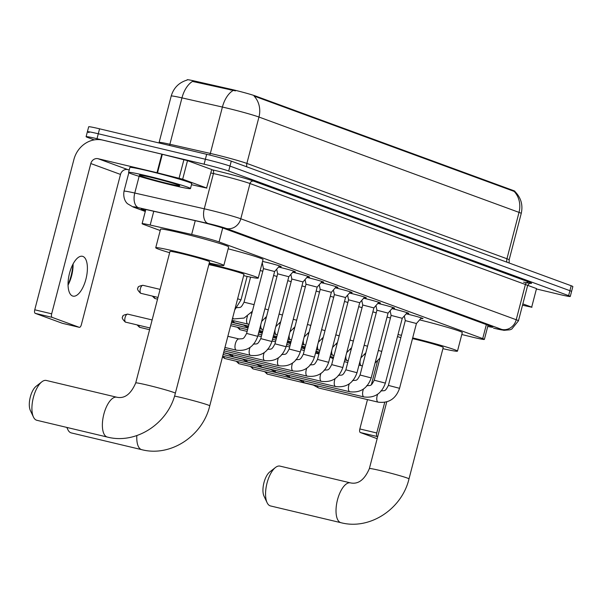 <?xml version="1.0" encoding="UTF-8"?>
<svg xmlns="http://www.w3.org/2000/svg" width="603" height="603" viewBox="0 0 603 603"><rect width="100%" height="100%" fill="white"/><g stroke="black" fill="none" stroke-linecap="round" stroke-linejoin="round"><path stroke-width="0.9" d="M262.561 261.453A10.892 0.497 14.6 0 1 266.307 262.29A10.892 0.497 14.6 0 1 281.202 266.632A10.892 0.497 14.6 0 1 279.121 266.39M278.548 267.039A10.892 0.497 14.6 0 1 280.493 267.491A10.892 0.497 14.6 0 1 295.38 271.832A10.892 0.497 14.6 0 1 293.299 271.584M292.734 272.239A10.892 0.497 14.6 0 1 294.671 272.684A10.892 0.497 14.6 0 1 309.565 277.026A10.892 0.497 14.6 0 1 307.485 276.785M306.912 277.433A10.892 0.497 14.6 0 1 308.849 277.885A10.892 0.497 14.6 0 1 323.743 282.227A10.892 0.497 14.6 0 1 321.663 281.985M321.09 282.634A10.892 0.497 14.6 0 1 323.035 283.086A10.892 0.497 14.6 0 1 337.921 287.427A10.892 0.497 14.6 0 1 335.841 287.179M335.276 287.835A10.892 0.497 14.6 0 1 337.213 288.279A10.892 0.497 14.6 0 1 352.107 292.621A10.892 0.497 14.6 0 1 350.026 292.38M349.454 293.028A10.892 0.497 14.6 0 1 351.391 293.48A10.892 0.497 14.6 0 1 366.285 297.822A10.892 0.497 14.6 0 1 364.204 297.581M363.639 298.229A10.892 0.497 14.6 0 1 365.576 298.673A10.892 0.497 14.6 0 1 380.47 303.015A10.892 0.497 14.6 0 1 378.382 302.774M377.817 303.43A10.892 0.497 14.6 0 1 379.754 303.874A10.892 0.497 14.6 0 1 394.648 308.216A10.892 0.497 14.6 0 1 392.568 307.975M391.995 308.623A10.892 0.497 14.6 0 1 393.932 309.075A10.892 0.497 14.6 0 1 408.826 313.417A10.892 0.497 14.6 0 1 406.746 313.176M406.181 313.824A10.892 0.497 14.6 0 1 408.118 314.269A10.892 0.497 14.6 0 1 423.012 318.61A10.892 0.497 14.6 0 1 420.924 318.369M461.808 334.507L470.43 336.64A19.19 0.867 -165.4 0 0 473.483 337.386A19.19 0.867 -165.4 0 0 484.375 339.406A19.19 0.867 -165.4 0 0 482.717 338.592L219.077 241.954A19.19 0.867 -165.4 0 0 191.664 234.454L150.185 225.055A19.19 0.867 -165.4 0 0 142.112 223.683A19.19 0.867 -165.4 0 0 143.77 224.497L160.217 230.527M514.902 191.279A17.268 0.784 -165.4 0 0 513.409 190.548L255.393 95.967A17.268 0.784 -165.4 0 0 230.723 89.221L194.422 80.99A17.268 0.784 -165.4 0 0 187.156 79.762L187.081 80.071M261.875 264.106A10.236 0.467 14.6 0 1 262.561 264.295M514.133 191.385L254.067 96.05A22.386 20.253 110.1 0 1 258.958 117.042A25.59 1.161 -165.4 0 0 226.17 107.922A25.59 1.161 -165.4 0 0 222.409 107.048L181.963 97.882A25.59 1.161 -165.4 0 0 171.199 96.058L159.117 142.436A25.59 1.161 14.6 0 1 169.88 144.26L210.326 153.433A25.59 1.161 14.6 0 1 214.088 154.308A25.59 1.161 14.6 0 1 246.876 163.421L506.942 258.755A25.59 1.161 14.6 0 1 509.151 259.84L521.233 213.462A25.59 1.161 -165.4 0 0 519.017 212.377A22.386 20.253 -69.9 0 0 514.133 191.385M94.264 139.888L87.767 137.507A19.19 0.867 14.6 0 1 86.101 136.693A19.19 0.867 14.6 0 1 97 138.713L204.093 164.197L205.382 159.245A19.19 0.867 14.6 0 1 229.977 166.081L569.903 290.691A19.19 0.867 14.6 0 1 571.561 291.505A19.19 0.867 14.6 0 0 569.903 290.691L229.977 166.081A19.19 0.867 14.6 0 0 205.382 159.245L98.281 133.768L205.382 159.245L206.671 154.3A19.19 0.867 14.6 0 1 231.266 161.137L571.192 285.747A19.19 0.867 14.6 0 1 572.85 286.561L570.272 296.45A19.19 0.867 14.6 0 1 559.38 294.43L536.715 289.033M89.056 132.554A19.19 0.867 14.6 0 1 87.39 131.74A19.19 0.867 14.6 0 1 98.281 133.768A19.19 0.867 14.6 0 0 87.39 131.74L88.679 126.796A19.19 0.867 14.6 0 1 99.57 128.816L206.671 154.3M235.464 90.88L192.508 81.42A22.386 12.859 102.8 0 0 181.963 97.882L169.88 144.26A6.399 3.671 -77.2 0 1 169.496 145.451M487.744 326.457A19.19 0.867 -165.4 0 0 492.839 327.173A19.19 0.867 -165.4 0 0 491.181 326.359L224.459 228.59A19.19 0.867 -165.4 0 0 197.053 221.09L149.348 210.274A19.19 0.867 -165.4 0 0 141.275 208.909A19.19 0.867 -165.4 0 0 142.934 209.723L145.504 210.666M204.093 164.197A19.19 0.867 14.6 0 1 228.688 171.033L568.614 295.636A19.19 0.867 14.6 0 1 570.272 296.45M522.854 303.897L531.688 307.138L536.519 288.588L531.688 307.138M527.693 285.355L536.519 288.588M360.315 432.517A3.196 1.357 -76.6 0 1 359.84 428.952L376.747 432.977A3.196 1.357 103.4 0 0 377.222 436.534L360.315 432.517L377.154 438.69M377.538 360.993L371.403 384.563M367.483 399.608L359.84 428.952M377.222 436.534L377.674 436.7M376.747 432.977L384.722 402.359M522.507 305.208L531.959 307.274M146.725 175.797A31.982 1.447 14.6 0 1 190.48 188.551A31.982 1.447 14.6 0 1 172.322 185.181A31.982 1.447 14.6 0 1 128.575 172.428A31.982 1.447 14.6 0 1 146.725 175.797M128.575 172.428L129.864 167.476A31.982 1.447 14.6 0 1 148.014 170.853A31.982 1.447 14.6 0 1 191.769 183.606L190.48 188.551M167.875 183.546A20.856 0.95 14.6 0 1 139.376 175.194A20.856 0.95 14.6 0 1 151.18 177.433A20.856 0.95 14.6 0 1 179.694 185.701A20.856 0.95 14.6 0 1 167.875 183.546M267.099 502.683L264.008 496.141A14.073 5.962 -76.6 0 1 263.797 483.305A14.073 5.962 -76.6 0 1 269.767 471.938L275.473 467.483A20.472 8.676 103.4 0 0 266.797 484.021A20.472 8.676 103.4 0 0 267.099 502.683A20.472 8.676 103.4 0 0 270.084 505.811A20.472 8.676 103.4 0 0 270.498 505.94L340.959 522.703A20.472 8.676 -76.6 0 1 340.544 522.575A20.472 8.676 -76.6 0 1 337.379 500.279A20.472 8.676 -76.6 0 1 350.433 482.875L279.973 466.111A20.472 8.676 103.4 0 0 275.473 467.483M386.742 401.892L369.375 468.569A20.472 0.927 -165.4 0 1 380.99 470.732A20.472 0.927 -165.4 0 1 407.221 478.021A20.472 0.927 -165.4 0 1 408.992 478.888L443.235 347.418A20.472 0.927 -165.4 0 0 415.241 339.255A20.472 0.927 -165.4 0 0 412.497 338.615M412.686 337.899A35.185 1.598 14.6 0 1 457.473 351.127A35.185 1.598 14.6 0 1 442.911 348.677M419.62 319.869A35.185 1.598 14.6 0 1 462.305 332.577L457.473 351.127M400.852 337.627A35.185 1.598 14.6 0 1 397.49 336.587M398.018 334.559A35.185 1.598 14.6 0 1 401.462 335.291M67.069 427.482A20.472 8.676 103.4 0 0 67.853 429.645A20.472 8.676 103.4 0 0 70.837 432.773A20.472 8.676 103.4 0 0 71.252 432.901L141.713 449.665A20.472 8.676 -76.6 0 1 141.298 449.536A20.472 8.676 -76.6 0 1 136.836 435.577M174.531 396.088A20.472 0.927 -165.4 0 1 181.744 397.694A20.472 0.927 -165.4 0 1 207.975 404.982A20.472 0.927 -165.4 0 1 209.746 405.857L243.989 274.38A20.472 0.927 -165.4 0 0 215.987 266.217A20.472 0.927 -165.4 0 0 208.842 264.627M209.06 263.812A35.185 1.598 14.6 0 1 210.1 264.061A35.185 1.598 14.6 0 1 258.227 278.089A35.185 1.598 14.6 0 1 243.665 275.639M228.168 248.805A35.185 1.598 14.6 0 1 263.059 259.539L258.227 278.089M33.451 417.035L30.361 410.492A14.073 5.962 -76.6 0 1 30.15 397.656A14.073 5.962 -76.6 0 1 36.12 386.289L41.826 381.835A20.472 8.676 103.4 0 0 33.15 398.372A20.472 8.676 103.4 0 0 33.451 417.035A20.472 8.676 103.4 0 0 36.436 420.163A20.472 8.676 103.4 0 0 36.851 420.291L107.311 437.054A20.472 8.676 -76.6 0 1 106.897 436.926A20.472 8.676 -76.6 0 1 103.731 414.638A20.472 8.676 -76.6 0 1 116.786 397.226L46.325 380.463A20.472 8.676 103.4 0 0 41.826 381.835M135.728 382.92A20.472 0.927 -165.4 0 1 147.343 385.083A20.472 0.927 -165.4 0 1 173.574 392.372A20.472 0.927 -165.4 0 1 175.345 393.246L209.588 261.77A20.472 0.927 -165.4 0 0 181.586 253.607A20.472 0.927 -165.4 0 0 169.971 251.451L135.728 382.92C130.889 394.143 124.58 398.907 116.786 397.226M169.647 252.71A35.185 1.598 14.6 0 1 155.732 247.743A35.185 1.598 14.6 0 1 175.699 251.451A35.185 1.598 14.6 0 1 223.826 265.478A35.185 1.598 14.6 0 1 209.264 263.029M155.732 247.743L160.564 229.193A35.185 1.598 14.6 0 1 180.531 232.901A35.185 1.598 14.6 0 1 228.658 246.929L223.826 265.478M421.339 317.902L416.432 323.51L405.291 320.608L404.304 315.964M318.859 388.03A5.759 2.442 -76.6 0 1 318.738 388.015A5.759 2.442 -76.6 0 1 318.625 387.978A5.759 2.442 -76.6 0 1 318.474 387.91A5.759 2.442 -76.6 0 1 317.434 385.875M313.477 385.113A4.161 1.764 -76.6 0 1 313.387 385.091A4.161 1.764 -76.6 0 1 313.281 385.038A4.161 1.764 -76.6 0 1 313.025 384.827M407.161 312.701L402.254 318.309L391.113 315.407L390.126 310.764M304.681 382.837A5.759 2.442 -76.6 0 1 304.56 382.815A5.759 2.442 -76.6 0 1 304.44 382.777A5.759 2.442 -76.6 0 1 304.289 382.709A5.759 2.442 -76.6 0 1 303.256 380.681M299.292 379.92A4.161 1.764 -76.6 0 1 299.209 379.89A4.161 1.764 -76.6 0 1 299.103 379.845A4.161 1.764 -76.6 0 1 298.839 379.626M392.983 307.5L388.068 313.108L376.928 310.213L375.94 305.57M290.503 377.636A5.759 2.442 -76.6 0 1 290.382 377.614A5.759 2.442 -76.6 0 1 290.262 377.584A5.759 2.442 -76.6 0 1 290.111 377.508A5.759 2.442 -76.6 0 1 289.078 375.481M285.113 374.719A4.161 1.764 -76.6 0 1 285.031 374.697A4.161 1.764 -76.6 0 1 284.918 374.644A4.161 1.764 -76.6 0 1 284.661 374.433M378.797 302.307L373.89 307.914L362.75 305.012L361.762 300.369M276.317 372.435A5.759 2.442 -76.6 0 1 276.197 372.42A5.759 2.442 -76.6 0 1 276.084 372.383A5.759 2.442 -76.6 0 1 275.933 372.315A5.759 2.442 -76.6 0 1 274.893 370.28M270.935 369.518A4.161 1.764 -76.6 0 1 270.845 369.496A4.161 1.764 -76.6 0 1 270.739 369.443A4.161 1.764 -76.6 0 1 270.483 369.232M359.705 302.714L348.564 299.812L347.584 295.169M262.139 367.242A5.759 2.442 -76.6 0 1 262.019 367.219A5.759 2.442 -76.6 0 1 261.898 367.182A5.759 2.442 -76.6 0 1 261.747 367.114A5.759 2.442 -76.6 0 1 260.715 365.086M256.75 364.325A4.161 1.764 -76.6 0 1 256.667 364.295A4.161 1.764 -76.6 0 1 256.561 364.25A4.161 1.764 -76.6 0 1 256.298 364.031M350.441 291.905L345.527 297.513L334.386 294.618L333.399 289.975M247.961 362.041A5.759 2.442 -76.6 0 1 247.841 362.019A5.759 2.442 -76.6 0 1 247.72 361.988A5.759 2.442 -76.6 0 1 247.569 361.913A5.759 2.442 -76.6 0 1 246.537 359.885M242.572 359.124A4.161 1.764 -76.6 0 1 242.489 359.102A4.161 1.764 -76.6 0 1 242.376 359.049A4.161 1.764 -76.6 0 1 242.12 358.838M336.255 286.711L331.349 292.319L320.208 289.417L319.221 284.774M233.776 356.848A5.759 2.442 -76.6 0 1 233.655 356.825A5.759 2.442 -76.6 0 1 233.542 356.788A5.759 2.442 -76.6 0 1 233.391 356.72A5.759 2.442 -76.6 0 1 232.351 354.692M228.394 353.923A4.161 1.764 -76.6 0 1 228.303 353.901A4.161 1.764 -76.6 0 1 228.198 353.848A4.161 1.764 -76.6 0 1 227.942 353.637M322.077 281.511L317.17 287.118L306.023 284.217L305.043 279.573M302.985 281.925L291.844 279.023M293.714 271.116L288.807 276.724L277.666 273.822L276.679 269.179M279.536 265.915L274.629 271.523L263.481 268.629L262.23 262.727M390.42 318.037L387.043 317.057M333.248 358.619A5.759 2.442 -76.6 0 1 332.713 357.059M376.242 312.844L372.865 311.857M319.07 353.418A5.759 2.442 -76.6 0 1 318.527 351.866M362.064 307.643L358.679 306.663M304.884 348.217A5.759 2.442 -76.6 0 1 304.349 346.665M347.878 302.45L344.501 301.462M290.706 343.024A5.759 2.442 -76.6 0 1 290.171 341.464M333.7 297.249L330.323 296.261M276.528 337.823A5.759 2.442 -76.6 0 1 275.986 336.27M319.522 292.048L316.138 291.068M262.343 332.63A5.759 2.442 -76.6 0 1 261.808 331.07M305.337 286.855L301.96 285.867M248.165 327.429A5.759 2.442 -76.6 0 1 247.629 325.876M243.665 325.107A4.161 1.764 -76.6 0 1 243.582 325.085A4.161 1.764 -76.6 0 1 243.469 325.032A4.161 1.764 -76.6 0 1 243.213 324.821M291.159 281.654L287.774 280.674M234.869 322.831A5.759 2.442 -76.6 0 1 234.748 322.809A5.759 2.442 -76.6 0 1 234.635 322.771A5.759 2.442 -76.6 0 1 234.484 322.703A5.759 2.442 -76.6 0 1 233.444 320.675M276.981 276.453L273.596 275.473M262.795 271.26L260.21 270.491M68.049 284.593A25.59 10.846 103.4 0 0 72.857 264.378M73.084 263.948A20.472 8.676 -76.6 0 1 68.056 285.076M72.571 296.005A20.472 8.676 103.4 0 0 72.986 296.126A20.472 8.676 103.4 0 0 86.041 278.722A20.472 8.676 103.4 0 0 82.882 256.426A20.472 8.676 103.4 0 0 82.46 256.298A20.472 8.676 103.4 0 0 69.405 273.709A20.472 8.676 103.4 0 0 72.571 296.005M182.671 179.204L156.999 172.722L161.83 154.172L187.503 160.647L182.671 179.204L206.603 187.978L211.713 169.556L206.603 187.978M187.503 160.647L211.434 169.42M161.83 154.172L102.887 140.145A25.59 23.148 -69.9 0 0 73.898 159.516L34.755 309.791L51.67 313.816L90.812 163.541A6.399 5.789 110.1 0 1 98.055 158.702L156.999 172.722M62.493 323.329A3.196 1.357 -76.6 0 1 62.426 323.314A3.196 1.357 -76.6 0 1 62.365 323.298L79.272 327.323A3.196 1.357 103.4 0 0 79.34 327.339A3.196 1.357 103.4 0 0 81.36 324.7L120.502 174.425A6.399 5.789 110.1 0 1 127.746 169.586L129.223 169.933M51.67 313.816A3.196 1.357 103.4 0 0 52.144 317.374L35.23 313.349L62.365 323.298M35.23 313.349A3.196 1.357 -76.6 0 1 34.755 309.791M52.144 317.374L79.272 327.323M191.483 184.699L206.882 188.113M194.422 80.99L194.189 81.887M230.723 89.221L230.489 90.118M255.393 95.967L255.235 96.578M513.409 190.548L513.251 191.159M486.365 324.587L482.717 338.592M153.765 211.276L150.185 225.055M195.251 220.683L191.664 234.454M222.711 227.987L219.077 241.954M246.868 166.858A6.399 5.789 110.1 0 1 246.876 163.421L258.958 117.042L519.017 212.377L506.942 258.755A6.399 5.789 110.1 0 0 506.927 262.184M233.037 90.548A22.386 12.859 102.8 0 0 222.409 107.048L210.326 153.433A6.399 3.671 -77.2 0 1 209.769 155.054M231.266 161.137L228.688 171.033M571.192 285.747L568.614 295.636M99.57 128.816L97 138.713M493.54 328.13A12.791 3.332 103.9 0 0 493.691 328.175L493.54 328.13A12.791 0.58 -165.4 0 0 495.576 328.62A12.791 0.58 -165.4 0 0 501.734 329.426L226.306 228.469A12.791 0.58 -165.4 0 0 209.919 223.909A12.791 0.58 -165.4 0 0 208.035 223.472L138.554 207.718A12.791 0.58 -165.4 0 0 134.273 207.349L145.308 211.397M128.831 172.707L124.007 191.211A25.59 1.161 14.6 0 1 134.771 193.035L204.259 208.789A25.59 1.161 14.6 0 1 208.02 209.663A25.59 1.161 14.6 0 1 240.801 218.783L516.228 319.741A25.59 1.161 14.6 0 1 518.444 320.826L527.625 285.581A25.59 1.161 -165.4 0 0 525.409 284.495L249.989 183.531A25.59 1.161 -165.4 0 0 217.201 174.418A25.59 1.161 -165.4 0 0 213.439 173.543L210.831 172.948M211.683 169.684L212.497 169.873A28.786 1.304 14.6 0 1 253.607 181.111L529.035 282.068A3.196 2.894 -69.9 0 0 525.409 284.495L516.228 319.741A12.791 11.57 110.1 0 1 501.734 329.426M212.497 169.873A3.196 1.839 -77.2 0 1 213.439 173.543L204.259 208.789A12.791 7.349 102.8 0 0 208.035 223.472M529.035 282.068A28.786 1.304 14.6 0 1 523.562 282.151M226.306 228.469A12.791 11.57 110.1 0 0 240.801 218.783L249.989 183.531A3.196 2.894 -69.9 0 1 253.607 181.111M138.554 207.718A12.791 7.349 102.8 0 1 134.771 193.035L139.127 176.317M134.273 207.349A12.791 11.57 110.1 0 1 133.097 206.995L145.293 211.465M518.444 320.826L511.774 329.065L509.987 329.796L503.987 330.331L493.691 328.175A12.791 3.332 103.9 0 0 493.849 328.205M143.122 209.007L142.934 209.723M267.679 374.214A4.161 1.764 -76.6 0 1 267.589 374.199A4.161 1.764 -76.6 0 1 267.506 374.177A4.161 1.764 -76.6 0 1 266.594 372.141M313.372 385.091L267.121 374.056A4.161 3.761 -69.9 0 0 267.506 374.177M416.432 323.502L399.555 388.309L388.407 385.407C384.955 391.95 385.113 390.397 380.817 390.948M378.473 402.171A5.759 2.442 -76.6 0 1 378.156 402.148A5.759 2.442 -76.6 0 1 378.036 402.111A5.759 2.442 -76.6 0 1 377.893 402.05A5.759 2.442 -76.6 0 1 377.651 394.249M253.494 369.013A4.161 1.764 -76.6 0 1 253.411 368.998A4.161 1.764 -76.6 0 1 253.328 368.976A4.161 1.764 -76.6 0 1 252.416 366.941M299.194 379.89L252.943 368.863A4.161 3.761 -69.9 0 0 253.328 368.976M402.254 318.309L385.37 383.116L374.229 380.214C370.777 386.757 370.928 385.196 366.639 385.747M364.287 396.978A5.759 2.442 -76.6 0 1 363.971 396.947A5.759 2.442 -76.6 0 1 363.858 396.91A5.759 2.442 -76.6 0 1 363.715 396.849A5.759 2.442 -76.6 0 1 363.473 389.056M239.316 363.82A4.161 1.764 -76.6 0 1 239.233 363.805A4.161 1.764 -76.6 0 1 239.142 363.775A4.161 1.764 -76.6 0 1 238.238 361.74M285.015 374.697L238.758 363.662A4.161 3.761 -69.9 0 0 239.142 363.775M388.068 313.108L371.192 377.915L360.051 375.013C356.599 381.556 356.75 380.003 352.454 380.546M350.109 391.777A5.759 2.442 -76.6 0 1 349.793 391.754A5.759 2.442 -76.6 0 1 349.672 391.716A5.759 2.442 -76.6 0 1 349.529 391.649A5.759 2.442 -76.6 0 1 349.288 383.855M225.138 358.619A4.161 1.764 -76.6 0 1 225.047 358.604A4.161 1.764 -76.6 0 1 224.964 358.581A4.161 1.764 -76.6 0 1 224.052 356.546M270.83 369.496L224.58 358.461A4.161 3.761 -69.9 0 0 224.964 358.581M373.89 307.907L357.006 372.714L345.866 369.812C342.414 376.355 342.572 374.802 338.275 375.352M335.931 386.576A5.759 2.442 -76.6 0 1 335.615 386.553A5.759 2.442 -76.6 0 1 335.494 386.515A5.759 2.442 -76.6 0 1 335.351 386.455A5.759 2.442 -76.6 0 1 335.11 378.654M364.619 297.106L359.712 302.714L342.828 367.521L331.688 364.619C328.236 371.162 328.386 369.601 324.097 370.152M321.746 381.382A5.759 2.442 -76.6 0 1 321.429 381.352A5.759 2.442 -76.6 0 1 321.316 381.322A5.759 2.442 -76.6 0 1 321.173 381.254A5.759 2.442 -76.6 0 1 320.924 373.461M345.527 297.513L328.65 362.32L317.51 359.418C314.05 365.961 314.208 364.408 309.912 364.951M307.568 376.182A5.759 2.442 -76.6 0 1 307.251 376.159A5.759 2.442 -76.6 0 1 307.131 376.121A5.759 2.442 -76.6 0 1 306.987 376.053A5.759 2.442 -76.6 0 1 306.746 368.26M331.349 292.312L314.464 357.119L303.324 354.217C299.872 360.76 300.023 359.207 295.734 359.757M293.39 370.981A5.759 2.442 -76.6 0 1 293.066 370.958A5.759 2.442 -76.6 0 1 292.952 370.92A5.759 2.442 -76.6 0 1 292.809 370.86A5.759 2.442 -76.6 0 1 292.568 363.059M317.17 287.118L300.286 351.926L289.146 349.024C285.694 355.566 285.845 354.006 281.556 354.556M279.204 365.787A5.759 2.442 -76.6 0 1 278.887 365.757A5.759 2.442 -76.6 0 1 278.774 365.727A5.759 2.442 -76.6 0 1 278.631 365.659A5.759 2.442 -76.6 0 1 278.382 357.865M307.899 276.31L302.985 281.918L286.108 346.725L274.96 343.823C271.508 350.366 271.667 348.813 267.37 349.363M265.026 360.586A5.759 2.442 -76.6 0 1 264.709 360.564A5.759 2.442 -76.6 0 1 264.589 360.526A5.759 2.442 -76.6 0 1 264.446 360.466A5.759 2.442 -76.6 0 1 264.204 352.665M140.054 327.429A4.161 1.764 -76.6 0 1 139.964 327.414A4.161 1.764 -76.6 0 1 139.881 327.391A4.161 1.764 -76.6 0 1 138.969 325.356M149.589 329.705L139.497 327.271A4.161 3.761 -69.9 0 0 139.881 327.391M288.807 276.717L271.923 341.524L260.782 338.622C257.33 345.165 257.481 343.612 253.192 344.162M250.84 355.386A5.759 2.442 -76.6 0 1 250.524 355.363A5.759 2.442 -76.6 0 1 250.411 355.325A5.759 2.442 -76.6 0 1 250.268 355.265A5.759 2.442 -76.6 0 1 250.026 347.471M125.869 322.236A4.161 1.764 -76.6 0 1 125.786 322.221A4.161 1.764 -76.6 0 1 125.703 322.19A4.161 1.764 -76.6 0 1 125.055 317.66A4.161 1.764 -76.6 0 1 127.708 314.125A4.161 1.764 -76.6 0 1 127.791 314.155M150.034 327.987L125.318 322.077A4.161 3.761 -69.9 0 0 125.703 322.19M274.629 271.523L257.745 336.331L246.604 333.429C243.152 339.971 243.303 338.411 239.014 338.961A5.759 2.442 -76.6 0 1 239.127 338.999M236.662 350.192A5.759 2.442 -76.6 0 1 236.346 350.162A5.759 2.442 -76.6 0 1 236.225 350.132A5.759 2.442 -76.6 0 1 236.09 350.064A5.759 2.442 -76.6 0 1 235.381 343.687A5.759 2.442 -76.6 0 1 239.014 338.961L227.859 336.308M381.722 351.436L378.345 350.449M361.725 365.742A5.759 2.442 -76.6 0 1 361.408 365.712A5.759 2.442 -76.6 0 1 361.295 365.682A5.759 2.442 -76.6 0 1 361.152 365.614A5.759 2.442 -76.6 0 1 360.157 360.639M367.544 346.235L364.167 345.255M347.547 360.541A5.759 2.442 -76.6 0 1 347.23 360.519A5.759 2.442 -76.6 0 1 347.109 360.481A5.759 2.442 -76.6 0 1 346.966 360.413A5.759 2.442 -76.6 0 1 345.979 355.438M353.366 341.034L349.981 340.054M333.369 355.34A5.759 2.442 -76.6 0 1 333.044 355.318A5.759 2.442 -76.6 0 1 332.931 355.28A5.759 2.442 -76.6 0 1 332.788 355.22A5.759 2.442 -76.6 0 1 331.793 350.245M240.409 329.803A4.161 1.764 -76.6 0 1 240.326 329.788A4.161 1.764 -76.6 0 1 240.235 329.766A4.161 1.764 -76.6 0 1 239.331 327.731M247.132 331.409L239.851 329.645A4.161 3.761 -69.9 0 0 240.235 329.766M339.18 335.841L335.803 334.853M319.183 350.147A5.759 2.442 -76.6 0 1 318.866 350.117A5.759 2.442 -76.6 0 1 318.753 350.087A5.759 2.442 -76.6 0 1 318.61 350.019A5.759 2.442 -76.6 0 1 317.615 345.044M318.316 342.353A5.759 2.442 -76.6 0 1 318.361 342.225L323.276 337.265M325.002 330.64L321.625 329.66M305.005 344.946A5.759 2.442 -76.6 0 1 304.688 344.924A5.759 2.442 -76.6 0 1 304.568 344.886A5.759 2.442 -76.6 0 1 304.425 344.826A5.759 2.442 -76.6 0 1 303.43 339.843M304.131 337.152A5.759 2.442 -76.6 0 1 304.183 337.024L309.098 332.072M310.824 325.447L307.44 324.459M290.819 339.753A5.759 2.442 -76.6 0 1 290.503 339.723A5.759 2.442 -76.6 0 1 290.39 339.685A5.759 2.442 -76.6 0 1 290.247 339.625A5.759 2.442 -76.6 0 1 289.252 334.65M296.638 320.246L293.262 319.258M276.641 334.552A5.759 2.442 -76.6 0 1 276.325 334.522A5.759 2.442 -76.6 0 1 276.204 334.492A5.759 2.442 -76.6 0 1 276.068 334.424A5.759 2.442 -76.6 0 1 275.074 329.449M282.46 315.045L279.076 314.065M262.463 329.351A5.759 2.442 -76.6 0 1 262.147 329.328A5.759 2.442 -76.6 0 1 262.026 329.291A5.759 2.442 -76.6 0 1 261.883 329.23A5.759 2.442 -76.6 0 1 260.888 324.256M261.589 321.565A5.759 2.442 -76.6 0 1 261.642 321.429L266.556 316.477M268.282 309.852L264.898 308.864M248.278 324.158A5.759 2.442 -76.6 0 1 247.961 324.128A5.759 2.442 -76.6 0 1 247.848 324.09A5.759 2.442 -76.6 0 1 247.705 324.03A5.759 2.442 -76.6 0 1 247.464 316.236M155.325 298.613A4.161 1.764 -76.6 0 1 155.235 298.598A4.161 1.764 -76.6 0 1 155.152 298.575A4.161 1.764 -76.6 0 1 154.247 296.54M157.549 299.148L154.767 298.462A4.161 3.761 -69.9 0 0 155.152 298.575M254.097 304.651L244.042 302.193L250.569 277.124M234.1 318.957A5.759 2.442 -76.6 0 1 233.783 318.934A5.759 2.442 -76.6 0 1 233.663 318.897A5.759 2.442 -76.6 0 1 233.527 318.829A5.759 2.442 -76.6 0 1 232.705 317.713M141.147 293.42A4.161 1.764 -76.6 0 1 141.057 293.405A4.161 1.764 -76.6 0 1 140.974 293.375A4.161 1.764 -76.6 0 1 140.333 288.845A4.161 1.764 -76.6 0 1 142.979 285.309A4.161 1.764 -76.6 0 1 143.069 285.34M157.994 297.43L140.589 293.262A4.161 3.761 -69.9 0 0 140.974 293.375M247.124 276.4L241.004 299.895L237.635 298.771M90.812 163.541L120.502 174.425M98.055 158.702L127.746 169.586M162.335 154.293L157.504 172.842M179.083 178.187L183.915 159.629M488.068 325.221L484.375 339.406M145.798 209.512L142.112 223.683M187.156 80.048C178.963 82.505 173.641 87.85 171.199 96.058M514.856 191.453C521 197.618 523.125 204.952 521.233 213.462M159.117 142.436L158.966 142.949M509.143 262.998L509.151 259.84M530.248 283.297C530.037 282.769 529.163 283.531 527.625 285.581M86.101 136.693L87.39 131.74M124.007 191.211C122.635 199.985 127.489 203.761 127.648 203.806L133.097 206.995M408.992 478.888C401.952 508.94 369.873 530.293 340.959 522.703M369.375 468.569C364.544 479.792 358.227 484.556 350.433 482.875M209.746 405.857C202.706 435.901 170.626 457.255 141.713 449.665M66.797 427.414L67.853 429.645M175.345 393.246C168.305 423.291 136.225 444.645 107.311 437.054M405.291 320.6L388.407 385.407M318.738 388.015L378.156 402.148C388.709 403.452 395.847 398.839 399.555 388.309M313.281 385.038L318.474 387.91M264.687 371.682L267.121 374.056M391.113 315.407L374.229 380.214M304.56 382.815L363.971 396.947C374.531 398.251 381.661 393.638 385.37 383.116M299.103 379.845L304.289 382.709M250.509 366.488L252.943 368.863M376.928 310.206L360.051 375.013M290.382 377.614L349.793 391.754C360.353 393.05 367.483 388.438 371.192 377.915M284.918 374.644L290.111 377.508M236.323 361.287L238.758 363.662M362.75 305.005L345.866 369.812M276.197 372.42L335.607 386.553C346.167 387.857 353.305 383.244 357.006 372.714M270.739 369.443L275.933 372.315M222.522 356.818L224.58 358.461M348.564 299.812L331.688 364.619M262.019 367.219L321.429 381.352C331.989 382.656 339.12 378.043 342.828 367.521M256.561 364.25L261.747 367.114M222.673 356.215L256.652 364.295M334.386 294.611L317.51 359.418M247.841 362.019L307.251 376.159C317.804 377.455 324.942 372.842 328.65 362.32M242.376 359.049L247.569 361.913M223.125 354.496L242.474 359.102M320.208 289.41L303.324 354.217M233.655 356.825L293.066 370.958C303.626 372.262 310.756 367.649 314.464 357.119M228.198 353.848L233.391 356.72M223.57 352.778L228.288 353.901M306.023 284.217L289.146 349.024M223.615 352.612L278.887 365.757C289.448 367.061 296.578 362.448 300.286 351.926M274.96 343.823L291.844 279.016L290.857 274.38M224.06 350.893L264.709 360.564C275.262 361.86 282.4 357.255 286.108 346.725M277.666 273.815L260.782 338.622M224.512 349.175L250.524 355.363C261.084 356.667 268.214 352.054 271.923 341.524M137.062 324.896L139.497 327.271M125.318 322.077C122.341 319.183 121.527 317.366 122.891 316.613C122.258 315.655 123.864 314.826 127.708 314.125L152.129 319.937M263.481 268.621L246.604 333.429M224.957 347.456L236.346 350.162C246.906 351.466 254.036 346.853 257.745 336.331M358.981 365.139L362.418 365.923M375.066 363.029L379.996 358.061M364.491 354.594L365.358 354.639M347.78 362.471L344.358 361.657M330.022 357.036L333.203 358.793M286.244 346.19L289.674 347.004M300.874 349.665L304.296 350.486M315.505 353.147L318.927 353.961M344.803 359.938L348.233 360.722M360.888 357.835L365.817 352.861M350.313 349.393L351.172 349.446M333.602 357.27L330.173 356.456M315.844 351.835L319.025 353.592M272.066 340.989L275.488 341.803M286.696 344.471L290.118 345.285M301.319 347.954L304.749 348.768M330.625 354.737L334.054 355.521M346.71 352.634L351.639 347.667M336.127 344.192L336.994 344.245M319.417 352.077L315.995 351.263M301.666 346.642L304.839 348.398M257.888 335.788L261.31 336.61M272.511 339.27L275.94 340.084M287.141 342.753L290.563 343.567M316.439 349.544L319.876 350.328M332.524 347.434L337.454 342.466M321.949 338.999L322.809 339.044M305.239 346.876L301.817 346.062M287.48 341.441L290.661 343.197M258.333 334.077L261.755 334.891M272.963 337.552L276.385 338.366M237.416 327.271L239.851 329.645M302.261 344.343L305.691 345.127M307.764 333.798L308.63 333.851M291.061 341.682L287.631 340.861M273.302 336.24L276.483 337.997M230.632 325.658L247.577 329.69M258.777 332.359L262.207 333.173M288.083 339.15L291.513 339.926M293.586 328.605L294.452 328.65M276.875 336.482L273.453 335.667M259.124 331.047L262.297 332.803M231.085 323.939L248.021 327.972M273.898 333.949L277.335 334.733M289.983 331.838L294.912 326.871M279.408 323.404L280.267 323.449M262.697 331.281L259.275 330.467M243.469 325.032L248.119 327.602M231.529 322.221L243.559 325.085M259.72 328.748L263.149 329.532M275.805 326.645L280.734 321.678M265.222 318.203L266.089 318.256M248.511 326.087L234.748 322.809M231.793 321.218L234.484 322.703M232.019 320.336L248.971 324.339M251.044 313.01L251.911 313.055M232.472 318.618L233.783 318.934L244.087 318.067L252.371 311.276M236.451 307.726C240.74 307.183 240.589 308.736 244.042 302.193M152.333 296.088L154.767 298.462M234.733 309.919L241.004 299.895M140.589 293.262C137.612 290.367 136.806 288.551 138.162 287.797C137.529 286.84 139.135 286.01 142.979 285.309L160.089 289.38M62.426 323.314L79.34 327.339"/></g></svg>
